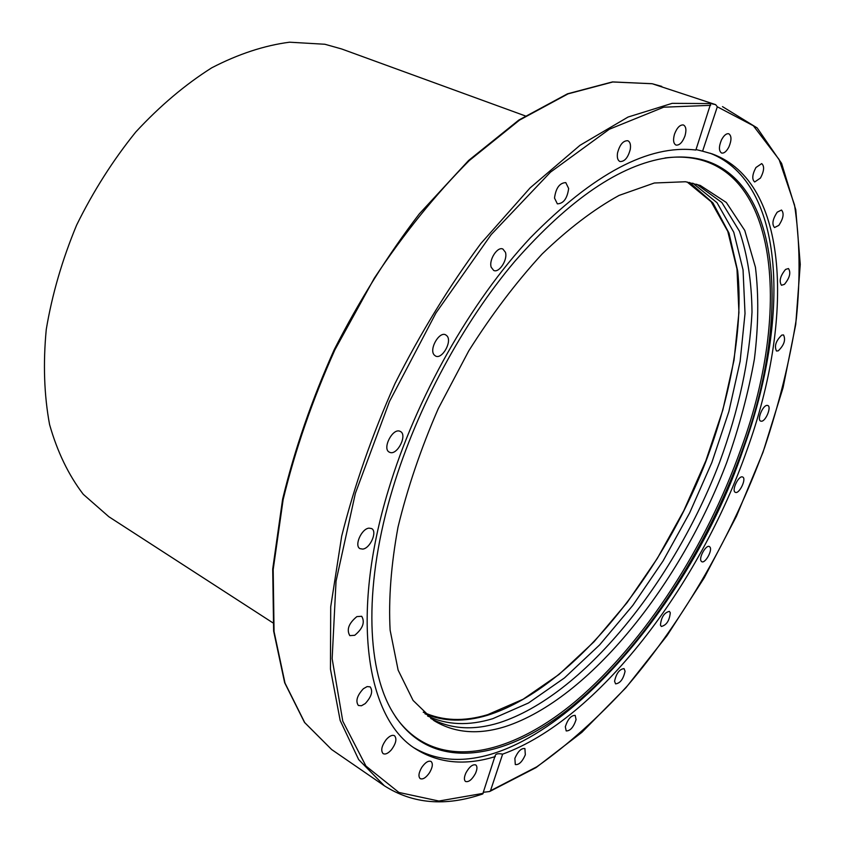 <?xml version="1.0" encoding="UTF-8"?>
<svg xmlns="http://www.w3.org/2000/svg" width="844" height="844" viewBox="0 0 844 844"><rect width="100%" height="100%" fill="white"/><g stroke="black" fill="none" stroke-linecap="round" stroke-linejoin="round"><path stroke-width="1.27" d="M495.333 756.562C465.266 765.856 438.785 763.366 415.913 749.092C366.845 719.172 349.648 617.017 388.514 489.668C416.187 397.798 470.583 301.772 530.454 237.713C593.575 173.6 648.709 144.366 695.867 150.032L710.711 103.569L672.14 103.348L628.063 117.042L580.018 145.295L530.116 187.885L480.837 243.547C449.113 286.401 420.502 333.053 395.034 383.482C372.109 434.892 354.332 485.764 341.704 536.088L330.711 606.794L330.447 669.081L340.174 720.491L358.668 759.589L384.379 785.796C412.843 803.973 445.632 806.695 482.747 793.951L495.185 755.602C495.797 753.755 498.276 753.281 502.634 754.146L490.491 790.744L489.531 791.535L483.528 792.273M710.711 103.569L715.659 104.645L717.316 106.798L702.588 151.192L712.199 153.903C789.984 182.209 794.067 319.908 747.109 449.683C699.644 585.546 598.153 719.552 502.634 754.146M392.85 488.18C417.337 407.209 462.966 322.619 514.946 261.186C569.584 199.163 620.171 164.717 666.697 157.87C778.432 143.913 797.105 301.973 742.562 449.441C707.061 549.222 643.93 646.747 573.899 704.877C504.364 762.153 428.583 773.98 391.637 710.405C366.043 666.021 364.112 582.698 392.85 488.18M664.977 157.965C776.564 144.029 795.386 301.698 740.99 448.86C706.344 546.332 645.259 641.63 577.064 700.014C509.291 757.532 434.913 772.893 395.425 716.651M710.163 153.218C786.302 183.306 790.047 319.57 743.659 448.09C683.049 628.854 515.114 806.875 414.14 747.889M702.588 151.192L696.026 149.546M689.548 182.431L712.948 202.95L729.005 233.134L737.688 271.04C743.374 326.966 731.104 395.33 705.384 462.734C659.132 580.334 569.953 689.474 487.41 715.311C464.506 722.179 443.712 721.683 425.017 713.824M427.56 715.986C446.887 725.133 468.631 726.03 492.791 718.677L528.428 703.01L564.457 677.932L599.599 644.911L632.778 605.433L663.078 560.933L689.675 512.836L711.83 462.575L728.857 411.577L740.125 361.348L745.02 313.535L743.047 269.869L733.774 232.258L717.01 202.687L692.808 183.159M362.72 549.096L359.998 548.653C353.974 545.825 361.506 528.65 369.007 528.144L371.624 528.576C377.648 531.404 370.242 548.452 362.72 549.096M354.723 635.3L349.806 635.637C346.388 629.666 348.741 623.315 356.875 616.605L361.707 616.289C365.157 622.218 362.836 628.558 354.723 635.3M365.209 703.601L361.422 705.774L358.362 705.468C355.387 701.142 357.065 695.551 363.405 688.704L367.161 686.573L370.178 686.868C373.175 691.173 371.518 696.743 365.209 703.601M391.426 749.778C388.113 753.46 385.339 754.726 383.081 753.608C380.591 750.548 381.646 745.864 386.246 739.544C389.548 735.905 392.312 734.639 394.538 735.746C397.049 738.795 396.015 743.469 391.426 749.778M429.522 772.714C425.988 777.735 422.886 779.708 420.185 778.632C418.149 776.512 418.677 772.766 421.778 767.375C425.313 762.375 428.414 760.412 431.084 761.467C433.141 763.588 432.613 767.344 429.522 772.714M475.415 773.558C471.965 779.708 468.673 782.346 465.54 781.481C463.905 780.035 464.042 777.166 465.93 772.893C469.38 766.732 472.672 764.094 475.794 764.949C477.43 766.405 477.303 769.274 475.415 773.558M525.327 754.81C522.236 761.826 518.891 765.075 515.294 764.548L514.872 758.334C517.973 751.297 521.318 748.048 524.905 748.565L525.327 754.81M576.072 719.626C573.572 727.211 570.28 730.978 566.197 730.925L565.322 726.726C567.822 719.109 571.114 715.332 575.197 715.385L576.072 719.626M625.077 671.233C623.347 679.104 620.182 683.313 615.582 683.862L614.569 681.277C616.289 673.385 619.443 669.165 624.054 668.606L625.077 671.233M670.284 612.744C669.482 620.625 666.507 625.193 661.348 626.47L660.451 625.119C661.221 617.249 664.196 612.66 669.366 611.362L670.284 612.744M709.973 547.091C712.705 550.341 705.088 563.876 701.754 561.682L701.216 561.197C698.431 558.021 706.08 544.38 709.414 546.574L709.973 547.091M742.699 477.039C746.834 478.58 739.175 494.5 735.346 492.316L735.314 492.305C731.157 490.775 738.89 474.761 742.688 477.039L742.699 477.039M767.069 405.384L767.829 405.51C771.701 406.745 765.824 421.262 761.467 421.23L760.666 421.103C756.783 419.879 762.733 405.278 767.069 405.384M781.787 335.089L783.517 334.931C785.869 339.837 784.118 345.143 778.252 350.84L776.48 351.02C774.148 346.082 775.91 340.776 781.787 335.089M785.564 269.426L788.465 268.54C791.081 272.58 789.741 277.855 784.435 284.354L781.491 285.272C778.885 281.21 780.236 275.935 785.564 269.426M777.229 212.171L781.491 210.029C784.287 213.3 783.401 218.417 778.812 225.39L774.528 227.542C771.732 224.272 772.629 219.145 777.229 212.171M755.929 167.523L761.699 163.599C764.58 166.184 764.168 171.005 760.465 178.042L754.673 181.977C751.804 179.403 752.215 174.581 755.929 167.523M721.42 140.041C723.846 135.409 726.294 133.32 728.783 133.774C731.621 135.768 731.685 140.104 728.984 146.782C726.568 151.414 724.11 153.502 721.609 153.038C718.793 151.065 718.729 146.729 721.42 140.041M674.525 134.08C677.036 127.623 680.011 124.595 683.44 124.975C686.088 126.473 686.594 130.155 684.948 136C682.437 142.446 679.452 145.474 676.012 145.084C673.385 143.596 672.89 139.925 674.525 134.08M617.523 153.007C619.728 144.662 623.157 140.568 627.809 140.726C630.12 141.845 630.943 144.704 630.278 149.325C628.063 157.649 624.634 161.71 619.981 161.531C617.702 160.434 616.88 157.596 617.523 153.007M554.508 198.055C555.869 188.022 559.635 182.874 565.786 182.61L568.656 188.497C567.263 198.498 563.497 203.615 557.356 203.847L554.508 198.055M491.208 267.263C488.602 259.994 497.517 246.153 502.908 249.054L505.429 252.303C507.951 259.635 499.078 273.34 493.677 270.428L491.208 267.263M434.238 354.997C428.794 349.416 439.218 331.08 445.674 334.846L447.056 335.954C452.373 341.662 441.982 359.797 435.536 356.02L434.238 354.997M389.875 452.395L389.348 452.162C381.91 448.871 392.534 427.855 399.919 431.263L400.341 431.453C407.779 434.723 397.345 455.612 389.875 452.395M696.669 184.224L721.842 202.507L739.481 231.288C747.531 254.909 751.698 281.854 752.004 312.122C749.62 359.808 738.806 409.889 719.584 462.364C673.586 582.676 582.909 695.815 499.279 722.749C473.589 730.693 450.749 729.258 430.735 718.423M685.497 181.745L700.225 185.416L726.315 202.476L744.777 230.465L755.443 267.295C758.84 295.442 758.482 326.027 754.399 359.048C748.343 392.861 739.165 427.233 726.853 462.153C680.992 583.837 589.555 699.054 505.366 726.568C478.253 735.082 454.41 733.077 433.837 720.544L413.075 700.425L398.125 670.115L390.128 630.183C388.451 599.187 391.088 564.805 398.03 527.046C407.483 488.054 420.924 448.533 438.321 408.507L468.736 350.914C491.693 314.538 516.159 282.223 542.133 253.981C568.339 228.745 593.997 209.228 619.095 195.407L654.332 183L685.497 181.745M525.211 115.881L341.693 48.984L324.887 44.257L289.566 42.2C264.341 45.481 238.419 54.005 211.781 67.784C185.237 84.537 159.906 105.943 135.8 131.98C112.959 160.276 93.23 191.324 76.604 225.137C62.213 259.804 52.096 294.577 46.262 329.434C43.023 363.564 44.131 395.266 49.574 424.553C57.339 451.846 68.564 475.098 83.261 494.299L108.855 516.728L272.855 622.819M687.143 181.998L711.154 201.748L727.792 231.404L736.981 268.983L738.933 312.512L734.037 360.114L722.812 410.068L705.858 460.761L683.798 510.694L657.307 558.443L627.124 602.584L594.071 641.725L559.055 674.43L523.153 699.233L487.621 714.689C463.831 721.82 442.361 720.976 423.224 712.167M384.379 785.796L331.65 749.546L304.737 722.622L285.008 683.091L274.057 631.576L273.182 569.594L283.13 499.648C295.136 450.052 312.385 400.13 334.889 349.859L374.314 278.182C404.107 233.387 435.768 194.162 469.317 160.539L519.514 120.101L568.044 93.863L612.807 81.984L652.18 83.735L715.659 104.645M483.169 793.349L438.88 801.04L398.917 792.453L365.937 766.046L342.791 721.187L332.146 658.689L336.039 581.199L355.366 493.36L389.474 401.522L435.989 312.924L491.187 234.579L550.488 172.155L609.315 129.248L663.69 107.199L710.637 105.342M717.316 106.798L753.344 125.745L779.086 159.484L794.51 204.923C799.901 239.886 800.502 277.95 796.303 319.106C789.646 361.243 779.054 404.118 764.537 447.742C732.613 534.695 684.473 618.789 627.377 685.856C598.143 717.79 567.98 744.756 536.879 766.753L490.491 790.744M331.65 749.546L304.515 722.432L284.65 682.712L273.635 631.08L272.707 569.078L282.624 499.152C294.588 449.609 311.805 399.739 334.277 349.553C359.354 300.443 387.702 255.215 419.31 213.87L468.599 160.476L518.828 120.059L567.474 93.821L612.438 81.921L652.085 83.714L661.759 86.404M489.837 791.419L536.003 767.618L581.854 732.36L625.942 687.702L667.066 635.606L704.202 577.876L736.464 516.212L763.018 452.268L783.053 387.734L795.744 324.434L800.26 264.362L795.786 209.808L781.597 163.367L757.173 127.929L722.475 106.618"/></g></svg>
